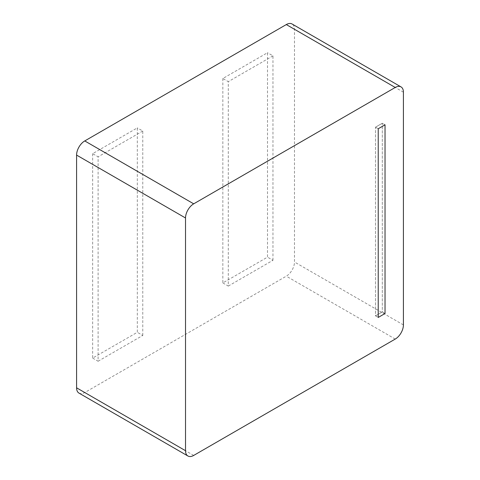 <?xml version="1.0" encoding="UTF-8"?>
<svg xmlns="http://www.w3.org/2000/svg" width="480" height="480" viewBox="0 0 480 480"><rect width="100%" height="100%" fill="white"/><g stroke="black" fill="none" stroke-linecap="round" stroke-linejoin="round"><path stroke-width="0.36" stroke-dasharray="2.4 1.8" d="M222.84 78.51L222.84 282.93L267.51 257.142L267.51 52.722L222.84 78.51L228.288 81.654L228.288 286.074L222.84 282.93M228.288 286.074L272.958 260.286L267.51 257.142M272.958 260.286L272.958 55.866L267.51 52.722M272.958 55.866L228.288 81.654M92.652 153.672L92.652 358.092L137.322 332.304L137.322 127.884L92.652 153.672L98.1 156.816L98.1 361.236L92.652 358.092M98.1 361.236L142.77 335.448L137.322 332.304M142.77 335.448L142.77 131.028L137.322 127.884M142.77 131.028L98.1 156.816M78.978 393.102A11.556 6.672 120 0 0 84.756 392.532L286.302 276.168A11.556 6.672 120 0 0 294.474 262.014L294.474 29.292A11.556 6.672 120 0 0 292.08 24M375.498 315.87L378.222 317.442L375.498 315.87L382.308 311.94L382.308 123.246L375.498 127.176L375.498 315.87L382.308 311.94L385.032 313.512L382.308 311.94L382.308 123.246L385.032 124.818L382.308 123.246L375.498 127.176L378.222 128.748L375.498 127.176L375.498 315.87M403.416 92.19L294.474 29.292M193.698 455.43L84.756 392.532M395.244 339.066L286.302 276.168M403.416 324.912L294.474 262.014"/><path stroke-width="0.72" d="M403.416 92.19A11.556 6.672 120 0 0 401.022 86.898A11.556 6.672 120 0 0 395.244 87.468L193.698 203.832A11.556 6.672 120 0 0 185.526 217.986L185.526 450.708A11.556 6.672 120 0 0 187.92 456A11.556 6.672 120 0 0 193.698 455.43L395.244 339.066A11.556 6.672 120 0 0 403.416 324.912L403.416 92.19M401.022 86.898L292.08 24A11.556 6.672 120 0 0 286.302 24.57L84.756 140.934A11.556 6.672 120 0 0 76.584 155.088L76.584 387.81A11.556 6.672 120 0 0 78.978 393.102L187.92 456M378.222 128.748L378.222 317.442L385.032 313.512L385.032 124.818L378.222 128.748L378.222 317.442L385.032 313.512L385.032 124.818L378.222 128.748M395.244 87.468L286.302 24.57M193.698 203.832L84.756 140.934M185.526 217.986L76.584 155.088M185.526 450.708L76.584 387.81"/></g></svg>
